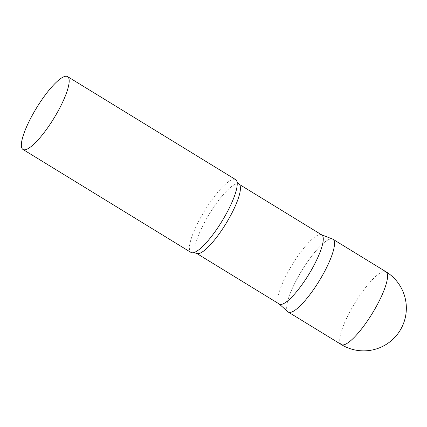<?xml version="1.0" encoding="UTF-8"?>
<svg xmlns="http://www.w3.org/2000/svg" width="427" height="427" viewBox="0 0 427 427"><rect width="100%" height="100%" fill="white"/><g stroke="black" fill="none" stroke-linecap="round" stroke-linejoin="round"><path stroke-width="0.32" stroke-dasharray="2.13 1.6" d="M288.268 312.046A42.705 10.115 121.5 0 1 298.345 276.525A42.705 10.115 121.5 0 1 332.9 239.227M321.75 234.898A40.57 9.607 -58.5 0 0 321.382 234.717A40.57 9.607 -58.5 0 0 320.079 234.546A40.57 9.607 -58.5 0 0 291.049 266.645A40.57 9.607 -58.5 0 0 279.018 303.832A40.57 9.607 -58.5 0 0 279.349 304.077M332.505 239.035A42.705 10.115 -58.5 0 0 331.138 238.858A42.705 10.115 -58.5 0 0 300.581 272.645A42.705 10.115 -58.5 0 0 287.915 311.79M235.619 179.607A42.705 10.115 -58.5 0 0 233.857 179.233A42.705 10.115 -58.5 0 0 202.836 213.81A42.705 10.115 -58.5 0 0 190.986 252.426M341.328 344.573A42.705 10.115 121.5 0 1 351.405 309.052A42.705 10.115 121.5 0 1 384.199 271.38A42.705 10.115 121.5 0 1 385.96 271.748M238.906 184.122A40.57 9.607 -58.5 0 0 237.236 183.77A40.57 9.607 -58.5 0 0 207.762 216.617A40.57 9.607 -58.5 0 0 196.505 253.302"/><path stroke-width="0.64" d="M385.96 271.748L332.9 239.227A42.705 10.115 121.5 0 1 322.823 274.748A42.705 10.115 121.5 0 1 288.268 312.046L341.328 344.573A42.705 42.705 0 0 0 405.138 318.254A42.705 42.705 0 0 0 385.96 271.748A42.705 10.115 121.5 0 1 375.883 307.269A42.705 10.115 121.5 0 1 343.089 344.941A42.705 10.115 121.5 0 1 341.328 344.573M238.906 184.122A40.57 9.607 -58.5 0 1 227.65 220.807A40.57 9.607 -58.5 0 1 198.176 253.654A40.57 9.607 -58.5 0 1 196.505 253.302L279.349 304.077A40.57 9.607 -58.5 0 0 281.025 304.43A40.57 9.607 -58.5 0 0 310.498 271.588A40.57 9.607 -58.5 0 0 321.75 234.898L238.906 184.122L237.017 181.843A42.705 10.115 -58.5 0 0 235.619 179.607L67.589 76.62A42.705 10.115 -58.5 0 0 65.833 76.246A42.705 10.115 -58.5 0 0 34.806 110.823A42.705 10.115 -58.5 0 0 22.957 149.439A42.705 10.115 -58.5 0 0 24.718 149.808A42.705 10.115 -58.5 0 0 55.74 115.231A42.705 10.115 -58.5 0 0 67.589 76.62M279.173 303.971L287.915 311.79A42.705 10.115 -58.5 0 0 290.024 312.42A42.705 10.115 -58.5 0 0 321.51 277.054A42.705 10.115 -58.5 0 0 332.505 239.035L321.574 234.791M22.957 149.439L190.986 252.426A42.705 10.115 -58.5 0 0 192.748 252.795A42.705 10.115 -58.5 0 0 193.618 252.651A42.705 10.115 -58.5 0 0 221.928 221.298A42.705 10.115 -58.5 0 0 237.017 181.843M196.505 253.302L193.618 252.651"/></g></svg>
